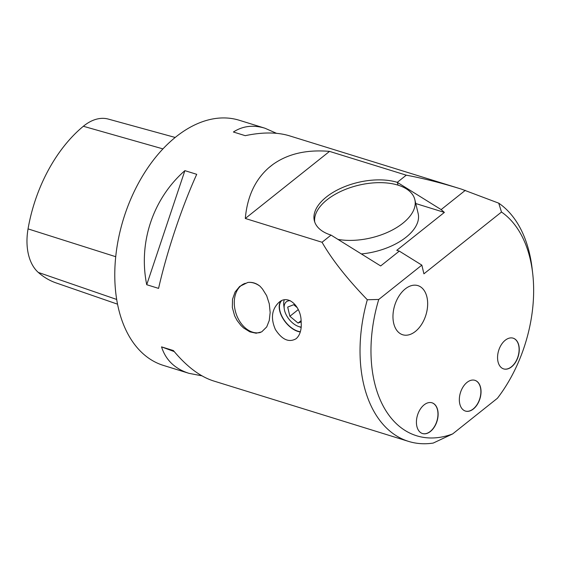 <?xml version="1.0" encoding="UTF-8"?>
<svg xmlns="http://www.w3.org/2000/svg" width="561" height="561" viewBox="0 0 561 561"><rect width="100%" height="100%" fill="white"/><g stroke="black" fill="none" stroke-linecap="round" stroke-linejoin="round"><path stroke-width="0.84" d="M276.496 133.315L264.939 128.217L239.33 120.278A128.308 81.443 107.2 0 0 176.07 136.758A128.308 81.443 107.2 0 0 115.04 265.318A128.308 81.443 107.2 0 0 163.356 365.393L188.966 373.331L201.946 375.835M272.849 164.499A128.308 81.443 107.2 0 0 270.774 166.112A128.308 81.443 107.2 0 0 268.712 167.795L272.849 164.499C287.8 153.798 306.692 149.429 329.531 151.386L245.304 218.474L322.049 242.261C331.909 259.512 347 278.67 367.315 299.749L378.752 299.455L421.844 265.129L423.913 273.824L501.492 212.037L498.729 203.159L461.479 189.141C441.493 182.949 423.092 178.3 406.276 175.172L329.531 151.386M498.729 203.159A128.308 81.443 -72.8 0 1 532.151 268.761L532.705 273.551A120.566 76.527 107.2 0 0 501.492 212.037M378.752 299.455A120.566 76.527 107.2 0 0 452.671 433.912L433.239 443.064A128.308 81.443 -72.8 0 1 408.604 441.409A128.308 81.443 -72.8 0 1 367.315 299.749M245.304 218.474C247.212 196.799 255.017 179.913 268.712 167.795M301.11 320.359L301.292 325.555C301.047 331.53 299.315 335.92 296.103 338.725C288.943 342.799 282.05 339.735 275.416 329.531C270.528 318.332 271.72 309.265 278.992 302.33C288.221 294.027 300.556 306.32 301.11 320.359M264.939 128.217C253.299 124.689 242.787 125.952 233.397 132.003L245.234 135.671C262.436 132.045 277.183 132.094 289.476 135.825L461.479 189.141M158.574 288.389C166.912 251.63 181.659 207.535 196.722 174.317L184.878 170.642C152.922 198.629 138.174 242.724 146.73 284.715L158.574 288.389M408.604 441.409L213.503 380.933C199.968 376.606 186.596 366.473 173.377 350.548L161.54 346.873C165.719 360.008 174.864 368.822 188.966 373.331M260.108 286.313C256.328 283.193 252.212 281.91 247.752 282.478L239.68 286.419L235.073 292.029L232.513 299.279L232.338 307.491L234.624 315.815L237.044 320.408L240.935 325.45L243.614 327.975L249.869 331.853L256.139 333.227L261.685 331.881L266.727 326.902L269.259 320.464L270.157 312.512L269.287 303.845L266.65 295.661L262.499 289.027L260.108 286.313A25.981 18.345 -107.8 0 0 247.752 282.478M245.304 283.305A25.722 18.155 -107.8 0 0 234.274 302.898A25.722 18.155 -107.8 0 0 245.613 328.22A25.722 18.155 -107.8 0 0 260.451 332.449M452.671 433.912L497.418 398.268A120.566 76.527 107.2 0 0 532.705 273.551M402.7 334.756A25.722 16.325 107.2 0 0 415.371 331.453A25.722 16.325 -72.8 0 1 402.7 334.756A25.722 16.325 -72.8 0 1 394.72 305.359A25.722 16.325 -72.8 0 1 417.931 285.626A25.722 16.325 -72.8 0 1 427.615 305.682A25.722 16.325 -72.8 0 1 415.378 331.453A25.722 16.325 107.2 0 0 421.073 325.177A25.722 16.325 107.2 0 0 417.924 285.619M430.441 431.472A16.087 10.21 -72.8 0 1 422.51 433.541A16.087 10.21 -72.8 0 1 417.517 415.154A16.087 10.21 -72.8 0 1 432.033 402.805A16.087 10.21 -72.8 0 1 438.092 415.357A16.087 10.21 -72.8 0 1 430.441 431.472M422.433 433.513A16.087 10.21 107.2 0 0 430.28 431.423A16.087 10.21 107.2 0 0 437.931 415.371A16.087 10.21 107.2 0 0 431.956 402.784M473.358 409.004A16.087 10.21 -72.8 0 1 465.427 411.066A16.087 10.21 -72.8 0 1 460.434 392.679A16.087 10.21 -72.8 0 1 474.95 380.337A16.087 10.21 -72.8 0 1 481.008 392.882A16.087 10.21 -72.8 0 1 473.358 409.004M465.35 411.045A16.087 10.21 107.2 0 0 473.196 408.955A16.087 10.21 107.2 0 0 480.847 392.896A16.087 10.21 107.2 0 0 474.872 380.316M511.583 366.845A16.087 10.21 -72.8 0 1 503.652 368.907A16.087 10.21 -72.8 0 1 498.659 350.52A16.087 10.21 -72.8 0 1 513.175 338.178A16.087 10.21 -72.8 0 1 519.234 350.723A16.087 10.21 -72.8 0 1 511.583 366.845M503.575 368.886A16.087 10.21 107.2 0 0 511.422 366.796A16.087 10.21 107.2 0 0 519.072 350.737A16.087 10.21 107.2 0 0 513.098 338.157M175.2 137.459L108.301 119.086A50.665 32.159 107.2 0 0 83.358 126.267A124.437 78.989 107.2 0 0 28.05 228.888A50.665 32.159 107.2 0 0 38.295 272.422A124.437 78.989 107.2 0 0 56.037 282.898L117.529 304.167M184.878 170.642L146.73 284.715M161.54 346.873L174.247 351.593M406.276 175.172L397.279 182.339A51.324 27.047 -13.4 0 0 326.369 197.002A51.324 27.047 -13.4 0 0 314.328 220.641A51.324 27.047 -13.4 0 0 331.039 235.094L322.049 242.261M331.039 235.094L380.667 265.949L399.299 251.111L396.767 250.325L444.375 212.409L441.135 209.604L397.279 182.339M444.375 212.409L415.771 203.545M281.608 300.71A19.249 10.876 -128.5 0 0 283.158 318.522A19.249 10.876 -128.5 0 0 300.345 331.719M280.858 301.082A19.565 11.059 -128.5 0 0 283.277 319.069A19.565 11.059 -128.5 0 0 300.275 331.972M290.275 300.696A15.378 8.696 -128.5 0 0 284.245 308.831L283.817 305.577A19.249 10.876 51.5 0 1 284.266 299.876M465.321 190.34L441.135 209.604M314.728 222.016A51.324 27.047 166.6 0 1 327.035 199.786A51.324 27.047 166.6 0 1 379.629 182.655A51.324 27.047 166.6 0 1 414.838 199.639L418.155 213.559A51.324 27.047 166.6 0 1 361.361 253.944M399.299 251.111L421.844 265.129M298.045 309.237L298.319 309.819M301.236 321.811L298.073 323.073L289.876 316.278L287.688 307.091L293.698 304.7L297.19 307.596M289.876 316.278L298.157 309.679M298.073 323.073L301.138 320.626M284.245 308.831A15.378 8.696 -128.5 0 0 284.532 310.366A15.378 8.696 -128.5 0 0 298.207 326.362A15.378 8.696 -128.5 0 0 298.915 326.6A15.378 8.696 -128.5 0 0 301.194 327.056M414.838 199.639A51.324 27.047 166.6 0 1 391.858 230.269A51.324 27.047 166.6 0 1 337.946 239.393M83.358 126.267L162.949 148.889M28.05 228.888L115.727 256.707M38.295 272.422L116.681 299.448M397.377 182.395L398.037 185.151M298.207 326.362L301.152 327.456"/></g></svg>
